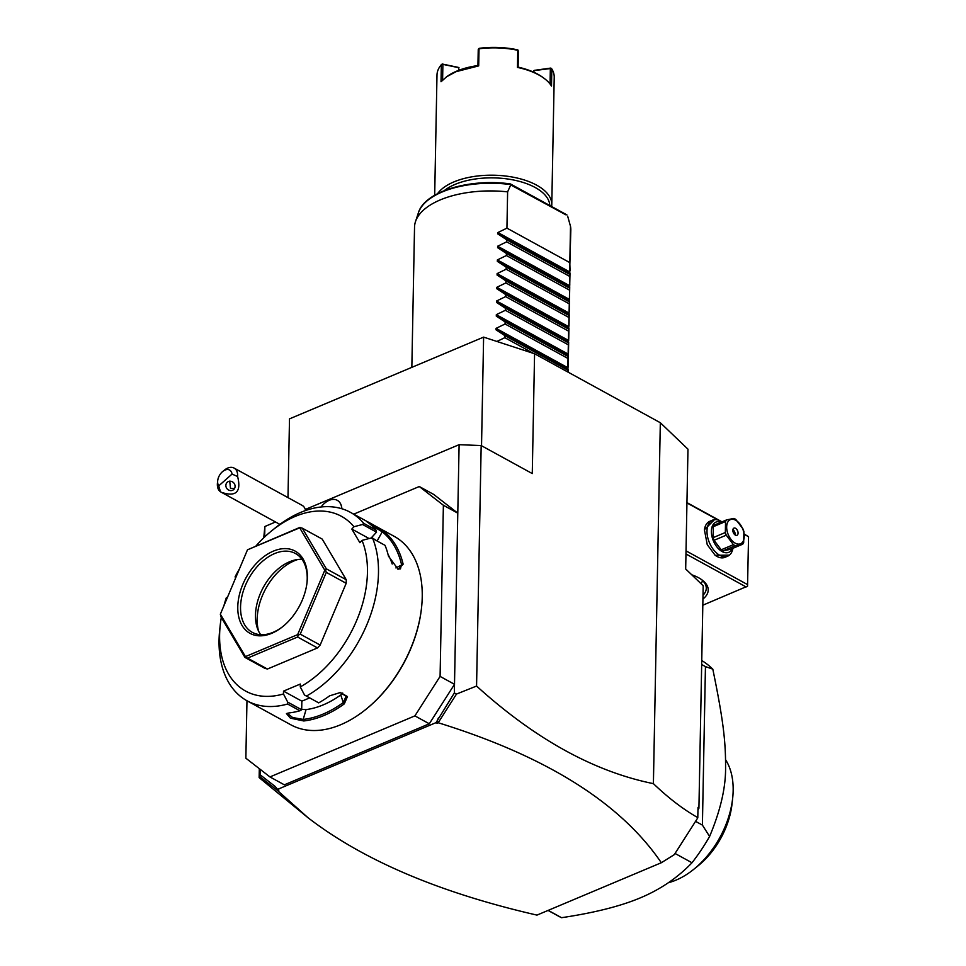 <?xml version="1.0" encoding="UTF-8"?>
<svg xmlns="http://www.w3.org/2000/svg" width="966" height="966" viewBox="0 0 966 966"><rect width="100%" height="100%" fill="white"/><g stroke="black" fill="none" stroke-linecap="round" stroke-linejoin="round"><path stroke-width="1.45" d="M287.989 497.623L289.498 418.87L483.616 337.122L534.572 353.761L660.321 422.722L687.973 449.178L685.679 568.986L703.188 585.746L698.913 808.252L697.971 810.076M698.913 808.252L698.02 807.395L697.778 817.864L674.292 854.656L661.324 862.735L536.963 915.104C439.711 892.801 363.433 860.368 308.142 817.828L259.142 777.618L259.975 776.833L260.204 769.359M264.672 536.939L264.877 526.494L263.742 537.82M259.311 768.658L259.142 777.618M305.292 509.468L459.104 444.686L481.177 445.555L532.266 473.569L534.572 353.761M264.877 526.494L275.539 521.99M481.177 445.555L476.564 686.053L456.495 694.071L454.334 692.972L459.104 444.686M697.826 817.634C683.228 809.351 668.424 798.025 653.402 783.643L660.321 422.722M653.402 783.643C594.042 771.605 535.092 739.075 476.564 686.053M419.292 486.526L433.71 494.435L457.787 513.151L443.382 505.254L419.292 486.526L353.713 514.154M246.97 700.748L245.859 758.201L269.949 776.93L414.897 715.878L440.085 676.405L443.382 505.254M440.085 676.405L454.503 684.314L429.302 723.788L414.897 715.878M429.302 723.788L284.354 784.827L269.949 776.93M220.055 626.898A107.468 69.262 -61.3 0 0 219.777 629.216A107.468 69.262 -61.3 0 0 247.091 700.821L290.851 724.814A107.468 69.262 -61.3 0 0 340.72 724.717A107.468 69.262 -61.3 0 0 365.921 709.346L366.44 708.923A106.296 68.514 -61.3 0 0 421.442 608.628L421.514 607.952A107.468 69.262 -61.3 0 0 394.2 536.347L350.441 512.354A107.468 69.262 -61.3 0 0 300.583 512.451A107.468 69.262 -61.3 0 0 275.382 527.81L271.844 530.672A99.655 64.227 -61.3 0 0 256.062 545.862M365.921 709.346A107.468 69.262 -61.3 0 0 421.514 607.952M306.355 696.124A107.468 69.262 -61.3 0 0 372.731 538.581L370.63 538.147L362.009 540.392A99.655 64.227 -61.3 0 1 300.269 686.898L304.531 695.025L318.671 702.874A107.468 69.262 -61.3 0 0 329.599 695.846L340.346 692.513L347.47 696.583L344.27 703.888A107.468 69.262 118.7 0 1 323.948 715.516A107.468 69.262 118.7 0 1 303.747 720.962L303.191 719.441A106.296 68.514 -61.3 0 0 343.28 702.56L340.769 694.965L342.725 693.045M369.109 538.545L351.805 529.054L353.93 526.736L362.552 524.49L363.723 523.355L376.04 530.105A107.468 69.262 -61.3 0 0 369 523.234C360.958 517.788 376.438 526.277 383.671 531.288A107.468 69.262 118.7 0 1 403.136 564.192L398.125 569.288L388.465 556.15A107.468 69.262 -61.3 0 0 385.048 545.343L372.731 538.581M369 523.234L366.959 521.519M363.723 523.355A107.468 69.262 -61.3 0 0 350.441 512.354M300.269 686.898L300.329 684.037L283.509 691.125L301.851 701.171L301.682 709.768L299.907 710.771L287.59 704.021L287.711 702.113L283.461 693.974L283.509 691.125M344.27 703.888L343.28 702.56L346.118 696.208L340.008 692.501M303.747 720.962L290.368 718.149L286.443 713.56L289.076 712.92A107.468 69.262 -61.3 0 0 299.907 710.771M247.091 700.821A107.468 69.262 -61.3 0 0 287.59 704.021M309.615 697.911L301.851 701.171M301.682 709.768L287.711 702.113M227.288 597.737L226.394 597.507A99.655 64.227 -61.3 0 0 223.883 605.839M221.311 617.467A99.655 64.227 -61.3 0 0 220.284 624.688A99.655 64.227 -61.3 0 0 283.461 693.974M235.535 578.175L235.124 576.774L236.03 577.004M353.93 526.736A99.655 64.227 -61.3 0 0 271.844 530.672M239.435 568.914A99.655 64.227 -61.3 0 0 235.124 576.774M351.805 529.054L359.883 542.699L362.009 540.392M346.19 583.307L326.279 572.379L325.627 570.23L326.339 568.829L302.286 528.16L322.197 539.076L346.251 579.745L346.19 583.307L320.157 645.059L317.512 647.932L267.437 669.027L264.865 668.351L244.953 657.423L247.525 658.112L297.6 637.017L298.252 635.205L297.649 634.626L324.793 570.23L299.702 527.822L247.489 549.811L220.345 614.207L245.436 656.614L297.649 634.626M370.968 538.207L376.535 532.157L376.04 530.105M362.552 524.49L376.535 532.157M383.671 531.288L382.246 531.831A106.296 68.514 118.7 0 1 401.506 564.385L400.467 568.877L397.581 569.022M371.21 525.093L382.246 531.831L377.114 540.984M403.136 564.192L395.879 567.923M376.547 540.682L371.644 537.47M392.22 564.035A95.743 61.703 -61.3 0 0 388.042 554.448M220.345 614.207L220.9 616.767L244.953 657.423M267.437 669.027L247.525 658.112M245.557 657.399L245.436 656.614M302.286 528.16L299.714 527.472L247.489 549.811M300.317 527.448L299.702 527.822M325.627 570.23L324.793 570.23M346.251 579.745L326.339 568.829M298.252 635.205L300.245 634.143L326.279 572.379M317.512 647.932L297.6 637.017M320.157 645.059L300.245 634.143M271.784 633.298A46.899 30.224 118.7 0 1 237.781 606.865A46.899 30.224 118.7 0 1 273.354 551.139A46.899 30.224 118.7 0 1 307.043 582.341A46.899 30.224 118.7 0 1 282.772 626.596A46.899 30.224 118.7 0 1 271.784 633.298M283.219 626.234A44.943 28.968 118.7 0 1 273.124 632.307A44.943 28.968 118.7 0 1 252.271 632.344A44.943 28.968 118.7 0 1 242.72 592.991A44.943 28.968 118.7 0 1 274.634 553.566A44.943 28.968 118.7 0 1 295.487 553.53A44.943 28.968 118.7 0 1 306.971 582.921M260.687 634.698A44.943 28.968 118.7 0 1 257.572 628.769A44.943 28.968 118.7 0 1 289.571 561.765A44.943 28.968 -61.3 0 1 295.33 559.918A44.943 28.968 -61.3 0 1 301.996 559.362M297.902 559.495A49 31.588 -61.3 0 0 294.352 560.787A49 31.588 -61.3 0 0 258.598 631.172M301.694 709.418L306.053 709.587A95.743 61.703 -61.3 0 0 340.769 694.965M306.053 709.587L303.191 719.441L292.565 717.497L287.3 713.234M260.108 774.768L275.346 786.614L277.568 789.379L436.016 722.653L454.334 692.972M438.395 717.943L437.151 721.131L438.504 722.254L456.495 694.071M438.504 722.254L437.332 723.365L436.016 722.653M437.332 723.365L437.151 721.131M661.324 862.735C620.619 802.951 546.358 756.33 438.552 722.858M259.975 776.833L277.17 790.2L277.073 788.763M308.142 817.828L277.17 790.2M677.528 849.573L674.461 854.379M277.568 789.379L278.884 790.103L277.653 790.623M548.06 910.431L558.288 916.034A146.554 94.451 -61.3 0 0 561.548 917.7L548.193 910.37M561.548 917.7C594.307 912.81 620.643 906.168 640.53 897.776C660.466 889.396 677.625 877.72 692.006 862.759L675.415 853.666M701.751 660.515A146.554 94.451 118.7 0 1 712.811 669.148C723.667 721.892 725.683 742.299 725.575 767.62C725.792 787.58 720.467 810.522 709.599 836.471L702.403 825.097L695.556 821.342M709.599 836.471A146.554 94.451 118.7 0 1 692.006 862.759M702.403 825.097L705.446 666.6L701.678 664.523M712.811 669.148L705.446 666.6M725.599 759.735A75.227 48.481 118.7 0 1 732.651 798.351A75.227 48.481 118.7 0 1 693.733 869.328A75.227 48.481 118.7 0 1 677.383 879.531A75.227 48.481 118.7 0 1 668.363 882.707M732.651 798.351L732.023 804.002A65.459 42.19 118.7 0 1 698.152 865.765L693.733 869.328M702.813 605.211L747.539 586.169L748.553 536.722L744.267 534.041M721.988 521.833L686.947 502.61M746.15 586.966L685.969 553.965M691.741 574.794A37.131 17.895 1.1 0 1 702.27 580.107A37.131 17.895 1.1 0 1 702.934 599.029M747.636 584.647L686.029 550.861M748.553 536.722L744.291 534.379M718.245 520.106L686.947 502.936M729.427 555.112L715.166 555.281L707.245 544.679L704.407 529.73L714.49 519.648M702.668 580.626L701.111 583.754M701.425 579.503A35.174 16.953 1.1 0 1 706.279 588.33A35.174 16.953 1.1 0 1 703.007 595.273M704.371 530.117A19.537 11.592 -112.8 0 1 709.756 521.326L712.51 520.167A19.537 11.592 -112.8 0 1 721.795 521.906M732.916 548.314A19.537 11.592 -112.8 0 1 727.676 556.175A19.537 11.592 -112.8 0 1 713.934 550.258A19.537 11.592 -112.8 0 1 706.991 530.986A19.537 11.592 -112.8 0 1 712.51 520.167M727.676 556.175L724.923 557.334A19.537 11.592 -112.8 0 1 714.876 555.039M732.349 548.543A16.41 9.745 -112.8 0 1 719.851 550.004A16.41 9.745 -112.8 0 1 711.399 531.155A16.41 9.745 -112.8 0 1 721.228 522.147M725.551 521.531A15.045 8.923 67.2 0 1 726.541 519.913L714.333 525.057A15.045 8.923 67.2 0 0 713.343 526.675L725.551 521.531L725.345 532.508A15.045 8.923 67.2 0 0 726.251 535.176L733.423 544.655A15.045 8.923 67.2 0 0 734.365 545.235A15.045 8.923 67.2 0 0 735.307 545.693L723.099 550.837A15.045 8.923 -112.8 0 1 721.216 549.799L714.043 540.308L726.251 535.176M726.541 519.913L733.918 518.416A15.045 8.923 67.2 0 1 734.872 518.875A15.045 8.923 67.2 0 1 735.814 519.454L742.987 528.933A15.045 8.923 67.2 0 1 743.892 531.59L743.675 542.566A15.045 8.923 67.2 0 1 742.697 544.196L730.489 549.328L723.099 550.837M713.343 526.675L713.137 537.651A15.045 8.923 67.2 0 0 714.043 540.308M713.137 537.651L725.345 532.508M742.697 544.196L735.307 545.693M721.216 549.799L733.423 544.655M735.669 520.227A13.089 7.764 67.2 0 0 726.673 526.881A13.089 7.764 67.2 0 0 735.235 543.17A13.089 7.764 67.2 0 0 744.231 536.516A13.089 7.764 67.2 0 0 735.669 520.227M738.072 533.135A3.912 2.318 67.2 0 0 736.684 529.283A3.912 2.318 67.2 0 0 733.931 528.1A3.912 2.318 67.2 0 0 732.832 530.262A3.912 2.318 67.2 0 0 734.22 534.113A3.912 2.318 67.2 0 0 736.973 535.297A3.912 2.318 67.2 0 0 738.072 533.135M735.114 534.959A3.912 2.318 -112.8 0 0 735.174 534.355A3.912 2.318 67.2 0 0 732.892 529.658M341.867 508.744A17.509 11.278 -61.3 0 0 337.327 500.352A17.509 11.278 -61.3 0 0 337.303 500.34L337.279 500.328A17.509 11.278 -61.3 0 0 321.086 506.969M341.807 508.732A17.509 11.278 -61.3 0 0 337.279 500.328M305.558 510.531A13.681 8.815 -61.3 0 0 305.123 508.985A13.681 8.815 118.7 0 0 302.201 505.411L234.074 468.063A13.681 8.815 118.7 0 1 237.008 471.625A13.681 8.815 118.7 0 1 237.612 476.528L232.045 474.077A9.769 6.291 -61.3 0 0 222.76 471.456A9.769 6.291 -61.3 0 0 217.7 480.67A9.769 6.291 -61.3 0 0 218.739 485.874L232.045 474.077M218.739 485.874L220.441 491.742A13.681 8.815 118.7 0 1 218.002 488.47A13.681 8.815 118.7 0 1 217.447 482.928L217.7 480.67M222.76 471.456L224.523 470.031A13.681 8.815 118.7 0 1 234.074 468.063M220.441 491.742L221.456 492.334C236.078 497.2 241.476 491.923 237.612 476.528M233.748 489.533A4.89 4.54 -128.8 0 0 227.481 482.046A4.89 4.54 -128.8 0 0 227.07 488.784A4.89 4.54 -128.8 0 0 233.748 489.533M229.727 481.128L230.5 488.289L234.509 488.663M229.377 481.756A4.89 4.54 51.2 0 1 229.558 481.153M483.616 337.122L481.527 445.749M411.842 367.346L414.535 227.131A78.161 37.686 1.1 0 1 415.501 221.6A78.161 37.686 1.1 0 1 440.279 199.902A78.161 37.686 1.1 0 1 507.621 191.86L510.869 184.591A75.408 36.358 -178.9 0 0 418.387 212.846L415.501 221.6M506.933 228.145L569.807 262.619L570.508 226.346A78.161 37.686 1.1 0 1 570.821 230.137L569.578 274.272L506.703 239.785L497.864 233.977L497.888 232.528L506.933 228.145L507.621 191.86M570.508 226.346L567.67 216.203M565.738 214.766L510.809 184.965M509.879 184.132L510.869 184.591M549.775 205.504A56.668 27.326 -178.9 0 0 515.639 180.449A56.668 27.326 -178.9 0 0 455.143 184.361A56.668 27.326 -178.9 0 0 444.239 190.652M551.598 206.507A58.624 28.268 -178.9 0 0 551.779 204.599A58.624 28.268 -178.9 0 0 517.196 178.046A58.624 28.268 -178.9 0 0 453.863 181.922A58.624 28.268 -178.9 0 0 437.586 193.671M551.779 204.599L554.218 77.268A58.624 28.268 -178.9 0 0 551.827 68.96L551.501 86.083A58.624 28.268 -178.9 0 0 544.51 78.644A58.624 28.268 -178.9 0 0 517.45 67.415L517.776 50.292A58.624 28.268 -178.9 0 0 479.027 48.783L478.701 65.893L455.976 71.701L446.642 76.761L441.027 81.76L441.353 64.65A58.624 28.268 -178.9 0 0 436.994 75.01L434.688 195.265M446.642 76.761L447.632 76.06A57.453 27.7 1.1 0 1 477.929 65.567L478.242 49.483L479.027 48.783M478.701 65.893L477.929 65.567M441.353 64.65L442.899 64.36L442.597 80.093M442.138 63.985L458.246 67.379L459.285 70.12M533.172 71.955L534.331 70.349L550.717 68.079L551.827 68.96M550.052 84.006L550.342 68.562L551.091 68.248M544.51 78.644L543.544 77.908A57.453 27.7 -178.9 0 0 518.102 67.137L517.45 67.415M517.776 50.292L518.416 51.053L518.102 67.137M518.102 50.147L517.353 49.785A57.453 27.7 1.1 0 0 479.377 48.3L478.641 48.614M442.899 64.36L459.007 67.753M458.645 70.361L458.681 67.886M533.582 70.675L550.342 68.562M533.957 70.832L533.932 72.293M496.91 341.457L504.82 337.677L504.868 335.637L496.029 329.829L496.053 328.368L505.085 323.996L505.121 321.944L496.283 316.136L496.319 314.675L505.351 310.303L505.387 308.251L496.548 302.443L496.572 300.994L505.616 296.61L505.653 294.558L496.814 288.749L496.838 287.3L505.87 282.917L505.918 280.865L497.079 275.056L497.104 273.607L506.136 269.224L506.184 267.171L497.333 261.363L497.369 259.914L506.401 255.531L506.438 253.478L497.599 247.67L497.635 246.221L506.667 241.838L506.703 239.785M567.706 371.934L569.988 273.656M568.419 355.814L568.201 366.669M568.672 342.121L568.467 352.976M568.938 328.428L568.732 339.283M569.203 314.735L568.998 325.59M569.469 301.042L569.252 311.897M569.723 287.349L569.517 298.204M569.578 274.272L569.783 284.511M569.807 262.619L570.049 270.818M569.542 276.312L506.667 241.838M569.324 287.965L506.438 253.478M569.276 290.005L506.401 255.531M569.059 301.658L506.184 267.171M569.022 303.698L506.136 269.224M568.793 315.351L505.918 280.865M568.757 317.391L505.87 282.917M568.527 329.044L505.653 294.558M568.491 331.084L505.616 296.61M568.274 342.737L505.387 308.251M568.225 344.777L505.351 310.303M568.008 356.43L505.121 321.944M567.972 358.471L505.085 323.996M567.742 370.123L504.868 335.637M533.522 353.423L504.82 337.677M497.888 232.528L570.012 272.074M497.864 233.977L569.988 273.523M497.635 246.221L569.747 285.767M497.599 247.67L569.723 287.216M497.369 259.914L569.481 299.46M497.333 261.363L569.457 300.909M497.104 273.607L569.228 313.153M497.079 275.056L569.191 314.602M496.838 287.3L568.962 326.846M496.814 288.749L568.938 328.295M496.572 300.994L568.696 340.539M496.548 302.443L568.672 341.988M496.319 314.675L568.431 354.232M496.283 316.136L568.406 355.681M496.053 328.368L568.177 367.925M496.029 329.829L568.141 369.374M219.777 629.216L220.284 624.688M221.456 492.334L279.862 524.369M418.387 212.846C424.472 191.558 469.657 178.142 510.386 183.938M510.531 183.987L566.909 214.899M568.105 372.151L568.153 369.507"/></g></svg>
